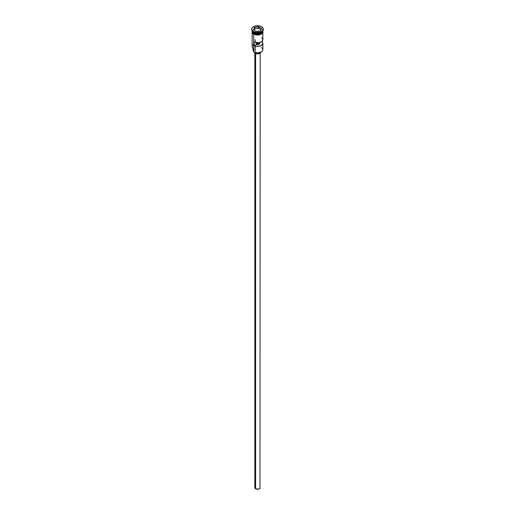 <?xml version="1.0" encoding="UTF-8"?>
<svg xmlns="http://www.w3.org/2000/svg" width="515" height="515" viewBox="0 0 515 515"><rect width="100%" height="100%" fill="white"/><g stroke="black" fill="none" stroke-linecap="round" stroke-linejoin="round"><path stroke-width="0.77" d="M261.292 47.567A5.362 3.096 180 0 1 261.292 51.944A5.362 3.096 180 0 1 253.708 51.944L253.837 52.015A5.182 2.993 0 0 0 261.163 52.015A5.182 2.993 0 0 0 261.227 51.976M261.292 51.944L257.5 52.891L253.708 51.944A5.362 3.096 0 0 0 259.554 52.614A5.362 3.096 0 0 0 262.862 49.755L262.862 43.331A5.362 3.096 180 0 1 259.798 46.131A5.362 3.096 180 0 1 254.107 45.732L254.107 42.082A5.362 3.096 0 0 0 259.798 42.481A5.362 3.096 0 0 0 262.862 39.681L262.862 32.722M259.077 42.642L259.077 44.245L259.721 43.485L259.412 42.668A2.234 1.288 180 0 1 259.734 43.331A2.234 1.288 180 0 1 258.601 44.457A2.234 1.288 180 0 1 256.348 44.438L259.077 44.245L259.077 42.642M255.607 53.528L255.607 488.799A2.678 1.545 0 0 0 258.524 489.134A2.678 1.545 0 0 0 260.178 487.705L259.727 488.561L258.524 489.134L255.607 488.799L255.607 53.528M254.391 52.292A3.129 1.809 0 0 0 255.286 53.367L255.286 52.607L255.286 53.367A3.129 1.809 0 0 0 258.53 53.792A3.129 1.809 0 0 0 260.609 52.292M252.53 31.724A5.272 3.045 0 0 0 253.773 32.863L253.773 32.786A5.272 3.045 180 0 0 261.26 32.773A5.272 3.045 180 0 1 253.773 32.786L253.708 33.7A5.362 3.096 0 0 0 259.554 34.37A5.362 3.096 0 0 0 262.862 31.512L261.961 33.23L258.543 34.55L254.519 34.087L253.708 33.7L253.708 32.973A5.362 3.096 180 0 1 252.138 30.784A5.362 3.096 180 0 1 252.138 30.758L252.138 31.512A5.362 3.096 0 0 0 253.708 33.7L252.543 32.696L252.138 31.512M253.393 31.84L253.708 32.02A5.362 3.096 0 0 0 261.292 32.02A5.362 3.096 0 0 0 261.446 31.93A5.362 3.096 180 0 1 253.708 32.02L253.708 32.754A5.362 3.096 0 0 0 259.38 33.462A5.362 3.096 0 0 0 262.85 30.778A5.362 3.096 0 0 1 259.38 33.462A5.362 3.096 0 0 1 253.708 32.754L253.393 31.84A5.807 3.354 0 0 0 259.721 32.567A5.807 3.354 0 0 0 263.307 29.471A5.807 3.354 0 0 0 263.3 29.284A5.807 3.354 180 0 1 261.607 31.84A5.807 3.354 180 0 1 253.393 31.84L253.393 31.473L253.393 31.84A5.807 3.354 180 0 1 251.7 29.284A5.807 3.354 0 0 0 251.693 29.471A5.807 3.354 0 0 0 253.393 31.84L253.708 32.02M252.138 32.722L252.138 46.472A5.362 3.096 0 0 0 253.708 48.661L253.708 34.177L253.837 52.015M261.832 41.509A5.362 3.096 180 0 1 262.862 43.331M262.862 31.512L262.862 30.784A5.362 3.096 180 0 1 262.862 30.784A5.362 3.096 180 0 1 259.554 33.642A5.362 3.096 180 0 1 253.708 32.973L253.773 32.863A5.272 3.045 0 0 0 262.47 31.724M261.607 26.735A5.807 3.354 180 0 1 263.307 29.104A5.807 3.354 180 0 1 259.721 32.2A5.807 3.354 180 0 1 253.393 31.473L256.367 32.394L260.725 31.891L262.869 30.385L263.197 28.447L261.607 26.735L259.721 26.008L257.5 25.75L254.275 26.317L252.672 27.244L251.803 28.447L251.803 29.761L253.393 31.473A5.807 3.354 180 0 1 251.693 29.104A5.807 3.354 180 0 1 255.279 26.008A5.807 3.354 180 0 1 261.607 26.735M262.772 30.81A5.408 3.122 180 0 1 260.12 34.241A5.408 3.122 180 0 1 253.676 33.72L253.676 34.087A5.408 3.122 0 0 0 259.715 34.724A5.408 3.122 0 0 0 262.895 31.692M254.494 34.473L253.567 34.093L252.505 32.709L252.196 30.9M258.594 26.741L261.588 28.473L260.493 30.829L256.406 31.46L253.412 29.735L254.507 27.379L258.594 26.741L254.507 27.379L253.412 29.735L256.406 31.46L260.493 30.829L261.588 28.473L258.594 26.741L258.569 28.261L254.584 28.879L254.017 30.089L254.584 27.495L254.584 28.879L258.569 28.261L258.569 26.877L261.485 28.557L260.429 30.842L261.588 28.473L258.594 26.741M252.15 30.778A5.362 3.096 0 0 0 253.708 32.754M262.805 30.9L262.495 32.709L260.506 34.106L256.444 34.576L253.676 33.72M255.434 34.763L259.566 34.763M260.506 34.473L261.993 33.61M262.495 33.069L262.908 31.879M262.805 31.267L262.495 30.681M252.093 31.879L252.505 33.069M252.138 31.879L252.241 31.273M262.759 31.273L262.862 31.879M259.669 43.64A5.362 3.096 0 0 0 256.348 43.447A5.362 3.096 180 0 1 259.669 43.64M253.708 51.461A2.678 1.545 0 0 0 253.477 51.075L253.477 48.513L253.477 51.075L252.987 49.897A4.513 2.607 0 0 0 253.477 51.075L253.721 51.506M253.708 44.284A5.362 3.096 180 0 0 253.708 48.661L253.708 51.944M256.348 44.097A4.513 2.607 180 0 1 259.077 44.174M253.045 49.492L253.206 49.092M253.773 32.863A5.272 3.045 0 0 0 261.678 32.561M262.47 29.625A5.362 3.096 180 0 1 260.461 33.366A5.362 3.096 180 0 1 253.708 32.973M261.652 41.374L262.592 42.365L262.856 43.485L261.292 45.52L257.77 46.427L254.107 45.732L254.107 42.082L258.742 42.694L261.292 41.876L262.399 40.943L262.811 39.269L261.652 37.724M254.107 45.732L256.348 44.438L254.107 45.732M256.348 42.706L256.348 44.438L256.348 42.706M260.629 52.086L259.715 53.367L257.5 53.895L255.286 53.367L254.371 52.086M254.822 53.019L254.822 487.705A2.678 1.545 0 0 0 255.607 488.799L254.874 488.001L255.022 487.113M259.978 487.113L260.178 53.019M259.534 43.865A5.182 2.993 0 0 0 256.348 43.698M253.515 29.793L254.584 27.495L258.569 26.877L254.507 27.379L253.515 29.793M260.983 29.651L258.569 28.261L260.983 29.651M255.266 39.681L255.266 41.412M255.266 46.144L255.266 51.165M263.307 29.104L263.307 29.471M262.888 30.72L262.862 32.722L261.575 34.009L257.609 35.039L253.567 34.093L252.125 32.69L252.112 30.72M251.693 29.104L251.693 29.471M252.987 49.897L252.987 48.14"/></g></svg>
